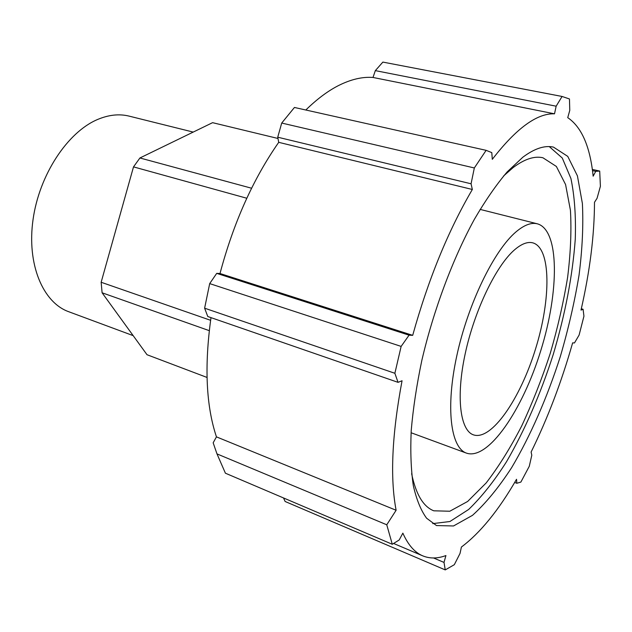 <?xml version="1.0" encoding="UTF-8"?>
<svg xmlns="http://www.w3.org/2000/svg" width="632" height="632" viewBox="0 0 632 632"><rect width="100%" height="100%" fill="white"/><g stroke="black" fill="none" stroke-linecap="round" stroke-linejoin="round"><path stroke-width="0.95" d="M251.591 188.233L139.925 157.976L212.581 122.671L277.977 138.471M139.925 157.976L133.51 166.88L246.796 198.243M210.606 320.305L101.152 282.267L102.1 292.79L209.271 330.655M207.027 377.446L147.011 354.718L102.1 292.79M133.51 166.88L101.152 282.267M133.178 335.639L68.706 311.718C42.968 302.546 26.67 264.373 33.046 219.573C39.271 174.803 67.577 132.096 97.597 119.48C108.736 114.787 119.258 113.673 129.157 116.13L193.202 132.088M592.476 170.616L595.739 171.335L599.705 171.059L600.4 186.306L597.058 198.306L594.491 202.295C594.396 235.278 589.901 271.207 581.013 310.091L583.083 309.277L583.944 316.174L579.102 335.071L574.472 342.947L572.632 342.86C561.603 381.744 547.754 418.147 531.101 452.062L531.804 455.214L529.276 466.29L520.871 482.082L516.834 483.267L514.677 482.461M595.739 171.335L593.148 176.194C590.138 146.624 581.669 127.111 567.741 117.655L569.764 110.387L569.471 98.971L562.085 96.467L382.873 62.094L375.337 70.626L556.152 106.192L562.085 96.467M556.152 106.192L554.517 113.823C537.01 113.168 516.273 128.335 492.296 159.327L491.791 152.62L486.127 150.337L474.324 167.962L281.714 123.05L277.732 137.199L471.069 183.786L474.324 167.962M471.069 183.786L472.341 189.482C448.127 230.854 428.251 279.47 412.696 335.347L409.07 335.173L216.713 273.364L209.69 283.602L401.138 346.407L409.07 335.173M394.874 373.283L204.618 308.187L207.778 316.521L398.034 382.344L394.874 373.283L401.138 346.407M398.034 382.344L402.055 380.756C391.951 434.65 389.968 477.816 396.114 510.269L386.76 524.781L216.981 453.894L213.166 442.803L216.444 436.862L396.114 510.269M393.594 543.457L422.761 555.86C414.734 552.518 408.098 544.942 402.853 533.139L399.211 539.965L392.282 544.271L386.76 524.781M422.761 555.86C429.855 558.759 437.573 558.664 445.923 555.56L444.012 562.417L433.536 557.977M516.834 483.267L516.534 479.285C498.64 510.301 480.265 532.887 461.407 547.043L460.025 553.45L454.313 564.7L445.244 569.906L444.012 562.417M522.846 157.21C534.498 148.52 544.713 145.155 553.466 147.106L567.749 156.381L577.419 175.846L582.388 203.496C583.47 225.229 582.356 249.134 579.031 275.204C574.575 301.954 568.342 329.067 560.323 356.527C547.241 397.378 530.493 435.843 511.604 467.696C498.719 487.541 485.676 503.428 472.483 515.349L453.515 525.966L436.499 525.563L426.6 518.216C420.896 510.435 416.464 499.541 413.304 485.542C410.998 469.837 410.294 451.548 411.211 430.684C413.099 408.596 416.646 385.133 421.86 360.295C433.568 310.083 452.741 258.875 474.395 219.288C485.344 200.549 496.27 184.749 507.164 171.904L522.846 157.21M599.705 171.059L592.31 169.423M561.824 96.412L382.873 62.094M281.714 123.05L294.449 107.464L486.127 150.337M204.618 308.187L209.69 283.602M392.282 544.271L225.411 473.202L216.981 453.894M283.531 497.961L285.119 501.484L445.244 569.906M581.314 308.772L583.083 309.277M216.444 436.862C206.079 405.863 204.262 366.118 210.993 317.635M216.713 273.364L220.007 273.514L412.696 335.347M220.007 273.514C233.548 222.733 253.116 179.006 278.72 142.334L472.341 189.482M278.72 142.334L277.732 137.199M305.817 110.008C316.853 99.216 327.684 91.103 338.317 85.652C350.744 79.379 362.31 76.646 372.998 77.46L554.517 113.823M372.998 77.46L375.337 70.626M514.251 250.09C521.353 243.905 527.538 241.487 532.823 242.854C551.167 247.949 551.136 299.039 535.565 348.88C520.294 398.808 491.498 441.01 473.471 434.863C460.151 430.463 455.846 397.046 465.184 353.825C474.434 310.66 495.867 266.119 514.251 250.09M515.933 231.936C524.133 224.992 531.283 222.29 537.382 223.823C559.604 229.977 559.304 291.352 540.818 350.499C522.703 409.765 488.323 460.609 466.503 453.144C450.687 447.843 445.457 407.838 456.81 355.745C468.059 303.708 494.042 250.43 515.933 231.936M503.664 175.901L513.168 167.551C524.473 159.074 534.38 155.812 542.896 157.755L556.365 166.445L565.585 184.568L570.435 210.322C571.581 230.593 570.641 252.918 567.623 277.298C563.523 302.325 557.724 327.7 550.235 353.414C541.908 378.868 532.381 403.082 521.645 426.055C510.38 447.891 498.553 466.851 486.174 482.943L467.633 501.468L449.794 511.233L433.773 510.806C423.29 506.682 415.903 494.311 411.63 473.684M549.271 146.6L562.267 158.008L570.917 178.477C574.559 195.936 576.005 216.207 575.262 239.291C572.545 275.844 565.213 314.199 553.277 354.355C540.479 394.242 524.884 430.037 506.501 461.755C494.098 481.228 481.458 497.147 468.604 509.503L449.905 521.519L432.746 523.612M537.382 223.823L480.107 209.397M466.503 453.144L411.077 432.738"/></g></svg>
